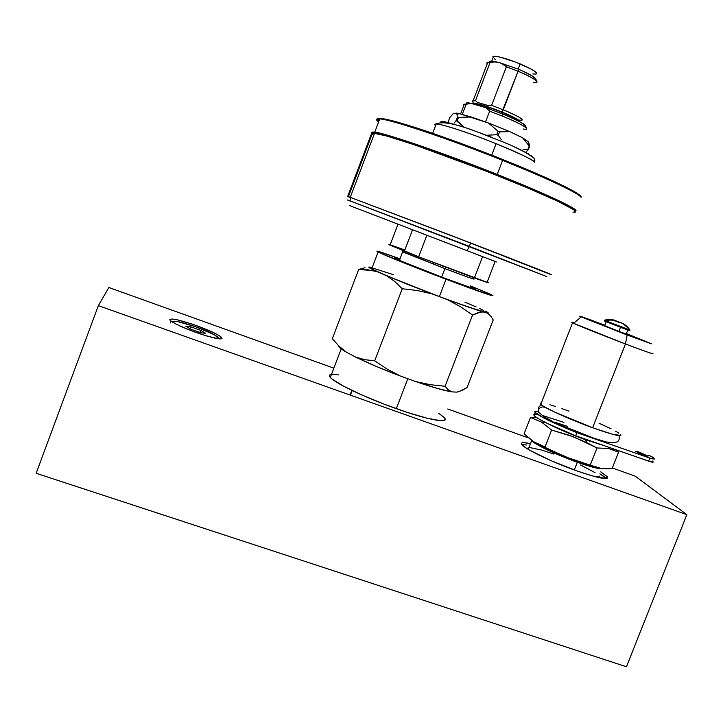 <?xml version="1.0" encoding="UTF-8"?>
<svg xmlns="http://www.w3.org/2000/svg" width="723" height="723" viewBox="0 0 723 723"><rect width="100%" height="100%" fill="white"/><g stroke="black" fill="none" stroke-linecap="round" stroke-linejoin="round"><path stroke-width="1.08" d="M606.29 478.509L599.9 473.782L604.708 477.017M600.677 471.821L607.112 476.574C609.046 480.379 598.942 478.481 576.818 470.89L592.101 475.851L606.001 478.536L607.492 478.02L607.311 476.837L600.677 471.812M219.331 338.87L218.201 337.993L219.331 338.87M195.96 325.431C209.101 330.239 217.596 334.189 221.446 337.27C223.199 340.379 214.767 338.798 196.141 332.526C181.889 327.293 173.204 323.181 170.086 320.208C169.824 317.704 178.445 319.449 195.96 325.431L195.526 326.688L195.96 325.431L190.953 323.705L177.704 319.9L171.966 318.97L169.815 319.548L170.239 320.388L171.676 321.572L173.104 321.618L171.649 321.554L177.325 324.754L190.944 330.601L206.308 335.87L218.003 338.707L220.325 338.924L222.088 338.201L219.9 336.096L214.171 332.932L195.96 325.431M626.452 666.769L36.15 473.294L98.355 305.621L686.85 514.659L626.452 666.769L36.15 473.294L98.355 305.621L108.848 287.51L98.355 305.621L686.85 514.659L635.255 476.177L612.354 467.971L635.255 476.177L686.85 514.659L626.452 666.769M170.709 322.955L170.384 321.889L170.538 322.765M528.45 437.903L447.718 408.965L528.45 437.903M333.854 368.161L108.848 287.51L333.854 368.161M530.429 443.66L523.741 442.63L521.762 442.919L521.4 443.877L525.612 447.7L530.095 450.429L550.971 460.632L576.818 470.89C552.58 462.349 525.052 449.119 521.889 444.672C520.153 442.359 523 442.015 530.429 443.66M526.471 444.979L521.87 444.654M443.072 266.064L442.449 267.682L443.072 266.064M433.285 264.157L433.89 262.576M350.059 395.029L351.848 390.357L350.059 395.029M401.925 250.149L402.756 251.902L444.916 268.613L445.775 267.094L444.916 268.613C466.425 276.737 475.897 280.09 473.321 278.671C478.391 281.13 456.041 272.878 444.916 268.613L441.663 277.081L444.916 268.613L402.639 251.559L399.521 260.379M495.309 261.518L482.603 256.638L474.387 277.966C486.245 282.286 490.574 283.669 487.365 282.133M496.177 261.853L495.147 261.464L487.203 282.06L488.197 282.548M488.441 282.756L418.644 256.782L390.14 244.817C388.441 244.293 388.396 244.41 390.013 245.16L418.644 256.782L426.886 235.246L482.603 256.638L474.387 277.966L418.644 256.782L426.886 235.246L398.021 224.166C396.358 223.534 396.358 223.534 398.021 224.175L466.624 250.492C467.293 250.411 468.179 249.028 469.281 246.344L470.583 242.973L469.281 246.344L546.886 276.602L349.878 200.804L469.281 246.344C468.179 249.028 467.293 250.411 466.624 250.492L349.815 205.666L398.012 224.184L390.013 245.16M391.712 245.314L404.826 249.986L412.553 229.76L408.441 228.179M496.466 261.961L396.791 223.705M396.972 223.769L398.021 224.175M380.849 134.433L381.148 133.529M349.661 200.895C346.335 199.557 346.416 199.53 349.878 200.804C346.416 199.53 346.344 199.566 349.661 200.895M374.523 133.357L373.375 133.312M372.851 134.695L373.737 135.427L372.851 134.695M496.114 143.669C470.266 133.222 442.042 124.004 436.231 123.976C438.879 123.317 466.85 131.812 496.114 143.669L491.721 155.111L496.114 143.669C522.801 154.921 535.616 161.102 534.55 162.223C531.432 159.042 518.617 152.86 496.114 143.669M435.309 125.441L435.309 125.441C434.125 124.492 434.433 124.004 436.231 123.976L432.67 133.321M371.821 133.809C371.016 132.761 371.984 132.219 374.731 132.192L379.774 118.888C385.178 118.057 442.675 136.267 502.602 160.389C562.982 184.681 580.858 195.382 581.093 197.37C579.629 193.683 547.257 178.21 502.602 160.389L497.207 174.433C437.252 150.474 379.982 131.749 374.731 132.192C371.577 131.848 370.718 132.282 372.164 133.493C370.827 132.219 371.676 131.785 374.731 132.192C385.919 133.312 443.597 153.041 497.207 174.433L502.602 160.389C449.019 138.861 391.161 119.512 379.774 118.888C376.05 118.563 375.508 119.431 378.129 121.509M497.207 174.433C541.861 192.146 574.387 207.203 576.005 210.465C575.671 208.73 557.614 198.563 497.207 174.433M578.834 194.496C576.095 192.291 567.835 187.908 554.053 181.346C533.664 171.893 496.719 156.611 458.942 142.675C431.351 132.634 409.01 125.305 395.129 121.455C378.671 117.126 376.285 118.084 378.481 120.316M581.093 197.37L580.976 196.511L581.093 197.37M575.318 211.044L576.005 210.465L575.318 211.044M377.939 118.572L380.75 118.355M383.542 118.735L399.069 122.558L416.231 127.826M426.841 131.333L451.351 139.91M464.717 144.808L491.92 155.192M517.406 165.431L547.953 178.554L567.347 187.79M578.915 194.559L580.569 196.213M382.078 118.979L388.622 120.018M372.399 133.348L372.11 133.918M378.265 122.088L378.979 120.994M382.124 118.87C379.286 118.617 378.328 119.087 379.25 120.271M534.55 162.223L534.351 158.527L534.55 162.223M440.424 122.015L442.377 121.437L445.739 121.979L463.741 127.158M468.938 128.911L474.505 130.863M480.316 132.978L492.101 137.469M512.634 146.028L528.965 154.144M531.034 155.544L531.992 156.466M470.312 286.48L472.372 287.393C479.647 290.899 469.697 287.573 442.539 277.415L400.461 260.777L394.514 257.885L399.873 259.449L394.505 257.975C394.604 258.635 418.852 268.468 442.539 277.415L472.481 288.233L475.291 288.893L470.312 286.48M331.486 374.369C329.164 374.641 328.775 375.662 330.321 377.433C334.848 383.118 365.883 397.93 396.321 408.667L407.826 378.716L396.321 408.667C428.152 420.072 450.293 423.949 444.347 417.695M372.065 267.871C370.004 267.438 369.887 267.745 371.712 268.802C377.18 272.11 409.028 285.224 439.376 296.584L446.037 279.25C415.698 267.799 383.723 254.948 378.111 252.011C374.125 249.833 381.455 252.119 400.099 258.861L378.59 251.477L376.855 251.107L377.334 251.595L382.277 253.936L446.037 279.25L439.376 296.584L470.185 307.7L486.434 312.417M338.753 346.209C338.97 347.383 341.536 349.399 346.471 352.246L355.788 357.144L346.471 352.246L338.988 346.109L332.3 338.753L358.653 269.507L364.998 267.691L358.653 269.507L372.652 270.538L377.198 271.676L386.814 275.861L394.839 281.563L402.259 288.739L374.695 360.795L364.97 359.72L355.788 357.144L376.114 366.353L400.316 376.005L387.121 369.091L374.695 360.795L364.97 359.72L355.788 357.144C368.061 363.136 382.901 369.426 400.316 376.005L415.824 381.599L400.316 376.005L387.121 369.091L374.695 360.795L402.259 288.739L417.234 290.501L431.857 293.818L386.814 275.861L394.839 281.563L402.259 288.739L417.234 290.501L431.857 293.818L447.338 299.62L460.388 306.679L472.553 315.047L445.088 386.254L430.339 384.699L415.824 381.599L437.216 388.414L451.947 391.884L448.233 389.814L445.088 386.254L430.339 384.699L415.824 381.599C432.273 387.239 444.32 390.664 451.947 391.884L456.8 392.128L461.744 390.556L467.04 387.627L459.222 391.541L456.8 392.128L451.947 391.884L448.233 389.814L445.088 386.254L472.553 315.047L477.975 312.734L482.828 311.902L447.338 299.62L460.388 306.679L472.553 315.047L480.479 312.11L482.828 311.902L487.347 313.032L490.619 315.824L493.213 319.928L467.04 387.627L493.213 319.928L490.619 315.824L487.347 313.032L488.712 313.936M485.485 311.152C487.817 312.354 488.667 312.996 488.016 313.077M486.742 311.83L488.215 312.878L487.347 313.032L480.027 311.053L447.338 299.62L407.501 284.329L376.195 271.215C368.658 267.736 366.859 266.444 370.8 267.32L368.884 267.067L369.29 267.709L377.198 271.676L368.043 269.833L358.653 269.507L332.3 338.753L338.988 346.109L346.471 352.246L341.627 349.191L338.744 346.154M483.633 310.42L479.105 308.269M476.15 306.941L464.853 302.115M393.402 274.695L372.327 267.926M371.152 267.709L370.456 267.908L370.953 268.332L373.637 269.824L389.643 276.954L439.376 296.584C474.062 309.417 489.399 314.351 485.404 311.378M470.537 285.901L491.748 294.939C495.924 297.469 480.687 292.246 446.037 279.25L490.971 295.364L492.95 295.671L489.941 294.071L470.537 285.901M438.608 413.231L444.13 417.451M445.178 419.367L444.012 420.47L440.614 420.669L427.537 418.328L407.763 412.571L384.482 404.293L361.663 394.885L343.19 385.965L332.02 379.006L329.697 376.611L329.381 375.716L330.429 374.586M331.767 374.342L338.789 374.93M535.942 74.08C538.274 72.869 533.014 69.48 520.18 63.904L518.183 69.11L520.18 63.904C507.148 58.69 498.301 56.15 493.619 56.295L493.086 57.587M491.595 61.591L492.734 61.545M536.15 82.675C538.78 81.392 532.761 77.569 518.093 71.216L518.391 69.191L521.536 70.538L531.694 75.608L535.689 78.825C534.279 76.701 528.513 73.493 518.391 69.191L518.093 71.216C529.155 75.915 535.445 79.403 536.963 81.672C537.352 82.639 536.159 82.946 533.375 82.585M518.96 120.09C526.136 120.786 520.912 117.361 503.28 109.797L501.961 111.993L480.75 104.591L475.571 103.47L473.682 103.949C475.246 102.585 484.672 105.269 501.961 111.993L518.093 71.216L503.28 109.797C517.984 116.005 524.112 119.521 521.654 120.361M472.426 101.13L473.213 100.47L475.463 100.669L490.077 62.458L494.649 61.952L499.015 62.476L502.964 64.157L506.389 66.787L518.093 71.216L506.389 66.787L491.604 105.359L503.28 109.797L491.604 105.359L488.748 105.721L477.46 102.431L475.463 100.669L472.399 101.075L473.682 103.949M500.994 113.267L501.464 112.047C489.064 107.14 480.723 104.537 476.439 104.248L475.752 104.708L479.512 104.663L493.194 108.875L501.464 112.047L500.994 113.267M526.678 128.513L525.413 125.648C523.85 123.488 516.285 119.593 502.738 113.972L502.413 116.069C516.945 122.097 525.034 126.245 526.687 128.531C526.977 129.281 525.829 129.444 523.253 129.037M466.19 103.461L467.311 102.838L471.26 103.389L466.154 104.248L462.286 114.361L466.154 104.248L464.347 104.121L463.832 105.477C462.648 104.302 463.416 103.895 466.154 104.248L471.26 103.389L486.091 107.736L489.661 111.179L485.513 121.979L489.661 111.179L502.413 116.069L489.661 111.179L486.091 107.736L470.971 103.326C466.769 102.485 465.341 102.756 466.669 104.13M525.72 129.254C528.811 128.296 521.048 123.904 502.413 116.069L502.738 113.972L486.091 107.736L506.272 115.436L520.47 122.106L525.413 125.657M524.383 126.353L525.449 125.947M517.469 120.542C517.135 119.187 511.794 116.349 501.464 112.047L512.047 116.783L517.469 120.542M501.961 111.993L516.321 118.662L519.34 120.786L519.376 121.518C520.054 120.307 514.243 117.135 501.961 111.993M490.077 62.458L475.463 100.669L477.46 102.431L488.748 105.721L491.604 105.359L506.389 66.787L501.066 63.181L494.116 61.383C490.474 60.804 489.11 61.157 490.04 62.449L487.763 62.422L487.212 63.868C486.254 62.63 487.212 62.16 490.077 62.458L494.649 61.952L499.015 62.476L518.391 69.191L499.015 62.476L492.941 61.211L489.959 61.383M535.752 79.006L535.047 79.72M492.806 56.81L494.767 56.24L499.819 57.045L515.851 62.169L531.224 69.11L535.571 71.911L536.692 73.665M535.987 74.071L532.851 73.945M495.481 59.575L494.198 58.653M528.296 141.798L522.612 137.795L529.218 145.983L527.917 149.372L528.323 149.67L525.711 152.3L528.323 149.67L529.625 146.281L529.128 143.859L528.296 141.789L522.612 137.795L509.715 131.622L488.432 123L459.43 113.656L456.755 113.122L453.258 113.547L449.444 117.976L448.224 122.549L449.444 117.976L453.258 113.547L456.755 113.122L457.451 117.135L458.481 117.406L471.215 116.99L459.033 113.574L456.755 113.122L457.451 117.135L456.141 120.56L464.193 127.311L457.171 120.84L458.481 117.406L457.451 117.135L456.141 120.56L457.171 120.84L458.481 117.406L471.215 116.99L488.432 123L498.03 131.261L496.701 134.722L486.407 135.264L496.701 134.722L498.228 135.337L496.701 134.722L498.03 131.261L499.557 131.875L509.715 131.622L522.612 137.795L529.218 145.983L527.917 149.372L528.323 149.67L529.625 146.281L528.341 142.079M454.071 123.118L456.141 120.56L454.071 123.118M522.937 149.914L527.917 149.372L522.937 149.914M501.455 139.801L498.228 135.337L499.557 131.875L498.03 131.261L488.432 123L509.715 131.622L499.557 131.875L498.228 135.337L501.455 139.801M174.496 323.289L173.674 322.621C172.318 319.928 179.647 321.301 195.662 326.733L214.234 334.686L218.229 337.786L216.06 338.373L218.003 337.334C215.282 334.731 207.835 331.197 195.662 326.733L177.054 321.41L173.583 321.265L173.095 321.681L174.496 323.289M200.786 332.743L190.727 329.155L185.721 326.19L190.736 326.814L200.669 330.357L205.712 333.321L200.786 332.743L205.712 333.321L200.669 330.357L199.891 332.417L200.669 330.357L190.736 326.814L190.013 328.73L190.736 326.814L185.721 326.19L190.727 329.155L200.786 332.743M604.69 325.712L618.933 331.414L620.515 327.374L618.933 331.414L604.491 325.657M652.363 353.294C654.975 354.821 646 351.712 625.458 343.976L627.139 334.993L581.229 316.891C576.873 314.848 584.573 317.569 604.329 325.052L579.738 316.186L627.139 334.993L625.458 343.976C602.91 335.454 576.367 324.808 572.553 322.792C571.143 322.078 571.649 322.106 574.071 322.874C571.188 321.961 571.016 322.096 573.583 323.289L625.458 343.976L592.616 427.745L625.458 343.976C644.365 351.107 653.529 354.315 652.932 353.61M541.292 403L540.189 403.344L540.768 404.356C544.012 407.799 570.013 419.584 592.616 427.745L612.435 434.234L620.93 435.472M639.828 452.345L647.916 456.059L643.931 455.165L635.833 451.441L639.828 452.345L639.43 453.348L639.828 452.345L638.743 451.965L635.761 451.279L638.201 452.788L647.989 456.222L639.828 452.345M567.645 426.398L554.514 422.133M545.034 446.913L533.782 441.843L524.094 433.809L530.465 417.451L536.556 417.551L530.465 417.451L541.5 422.069L551.613 430.049L545.034 446.913L551.613 430.049L569.462 435.345L586.615 442.539L585.522 439.756C571.595 434.65 559.683 429.607 549.787 424.618L565.088 431.703L585.522 439.756L586.615 442.539L596.981 447.953L608.549 448.504L618.563 452.191L612.092 468.631L603.497 468.712L598.057 467.781L565.955 457.053L536.448 443.38L531.224 440.099L524.094 433.809L530.465 417.451L541.5 422.069L551.613 430.049L573.818 436.954L596.981 447.953L590.348 464.853L596.981 447.953L608.549 448.504L618.563 452.191L615.68 449.679L618.563 452.191L612.092 468.631L606.317 468.865L600.75 468.359L579.096 461.717L576.855 461.88L579.096 461.717L570.284 458.725L553.267 451.288M558.427 423.75L556.385 423.199M533.908 441.916C541.382 447.356 555.698 454.008 576.855 461.88L597.46 467.88M577.334 462.268C557.216 455.156 534.297 444.247 531.613 440.632L538.572 445.395L549.344 450.827L577.334 462.268L574.306 469.986L577.334 462.268C591.242 467.157 599.62 469.263 602.467 468.603L595.02 467.763L577.334 462.268M528.893 447.6L528.359 449.417L528.115 447.817M580.461 464.943L595.065 472.625M599.412 477.035L598.219 477.451L599.304 476.059M529.733 447.555L541.644 450.049L553.827 454.044M536.267 443.633L550.149 450.962L576.855 461.88C587.745 465.729 595.219 467.79 599.295 468.07M603.687 445.504L585.522 439.756L603.687 445.504M537.126 414.288L533.818 414.243L534.098 415.671C539.277 419.982 553.149 426.678 575.698 435.77L576.909 432.67L649.796 458.084L648.603 461.12L575.698 435.77L576.909 432.67L651.766 458.734L654.36 459.105L652.254 456.936L648.513 455.156L653.773 457.894L654.36 459.105L649.796 458.084L648.603 461.12L653.167 462.124L652.67 461.021L652.95 462.286L650.573 461.771L575.698 435.77L547.383 423.461L538.111 418.527L535.273 416.665L533.574 414.415M538.274 411.342L534.74 411.432L534.93 412.282L543.38 417.758L576.909 432.67C554.351 423.597 540.47 416.918 535.273 412.661L534.098 415.671M563.94 422.377L542.069 415.354M545.485 407.456C538.68 405.151 537.243 411.739 539.376 412.842L544.428 417.008L552.914 421.545M559.665 424.708L594.216 438.319L606.127 441.925L612.67 442.738M618.996 435.653C620.045 440.614 618.002 442.838 612.86 442.331M538.436 411.306C537.614 408.341 538.653 406.236 541.554 404.997C538.653 406.236 537.614 408.341 538.436 411.306M620.677 434.613L620.461 434.396C622.539 437.27 613.249 435.056 592.616 427.745L554.306 411.929L544.428 406.85L541.581 405.025L540.262 403.759L540.488 403.1M618.888 433.185L615.671 431.233M611.143 428.856L598.996 423.181M569.037 411.134L561.907 408.603M555.436 406.462L549.869 404.781M626.389 333.565L651.405 343.741L627.139 334.993L651.504 343.85L626.389 333.565M604.871 325.766L605.648 326.037M626.398 334.134L618.933 331.414L626.317 334.071M604.545 320.262L605.54 320.705L604.545 320.262L609.39 319.286L613.583 319.928L622.91 323.497L611.513 319.439L606.57 319.62L604.545 320.262L604.555 321.066L604.545 320.262L605.72 320.641M604.311 320.831L605.54 320.705C612.905 319.06 614.053 320.931 619.494 322.494C623.307 323.064 626.823 325.594 630.04 330.086L605.54 320.705L630.04 330.086L629.471 330.664L628.423 330.33L604.555 321.066L629.471 330.664M614.252 320.162L622.91 323.497L614.252 320.162M629.76 329.543L622.91 323.497M572.869 212.065C585.467 213.854 554.107 198.192 499.656 176.466C445.332 154.749 386.651 134.568 374.604 133.131L372.535 132.978L348.405 196.638L473.628 244.139C528.179 265.169 560.551 277.984 548.902 273.836M350.284 197.605L347.673 196.475L371.486 133.683L372.173 133.945L371.486 133.683L347.673 196.475L348.558 196.882M573.728 212.146L575.635 211.649L573.61 209.634L557.532 201.139L527.004 187.664L486.733 171.36L415.192 145.052L386.462 135.933L372.535 132.978L348.405 196.638L473.411 244.067C527.51 264.916 559.647 277.632 548.079 273.52L548.865 273.8M549.679 274.107L460.696 239.159L348.405 196.638L449.941 235.029L550.375 274.243M348.513 196.801L350.989 197.885M606.353 478.499L607.112 476.574M219.548 338.888L221.446 337.27M352.2 390.519L350.429 395.165M414.568 256.819L415.11 255.391M349.878 200.804L351.098 197.605M379.774 118.888C402.078 121.202 447.447 138.192 495.698 156.701C543.28 175.508 578.924 192.21 581.066 196.665M436.231 123.976C442.359 120.904 456.891 123.877 479.828 132.915C501.482 141.545 520.786 147.709 534.351 158.527L534.857 160.515M472.372 287.393L471.387 287.881M341.202 348.875L330.321 377.433M371.712 268.802L378.111 252.011M491.776 61.112L493.619 56.295M536.963 81.672L535.68 78.807M476.213 104.835L476.439 104.248M464.347 104.121L460.596 113.936M473.213 100.47L487.763 62.422M492.824 62.051L494.116 61.383M457.198 114.505L459.033 113.574M218.247 338.744L218.138 338.093M604.672 325.775L606.226 321.789M573.583 323.289L581.229 316.891M540.768 404.356L572.553 322.792M542.286 422.548L545.639 422.594M531.613 440.632L528.242 449.281M613.944 450.068L611.595 448.251M626.208 334.017L627.754 330.086M374.604 133.131L350.275 197.289"/></g></svg>
